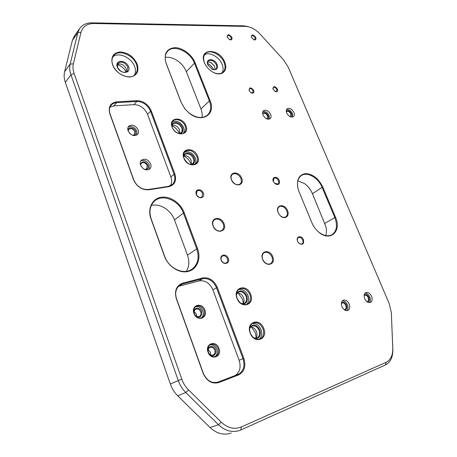 <?xml version="1.0" encoding="UTF-8"?>
<svg xmlns="http://www.w3.org/2000/svg" width="457" height="457" viewBox="0 0 457 457"><rect width="100%" height="100%" fill="white"/><g stroke="black" fill="none" stroke-linecap="round" stroke-linejoin="round"><path stroke-width="0.69" d="M240.89 178.43C241.736 180.823 241.467 182.686 240.074 184.011C236.806 185.622 233.961 184.251 231.556 179.898C230.722 177.533 230.979 175.694 232.333 174.374C235.612 172.717 238.463 174.066 240.89 178.43M138.163 129.914C138.779 131.725 138.591 133.227 137.608 134.432C134.027 136.689 130.856 135.483 128.109 130.828C127.514 129.051 127.686 127.566 128.634 126.372C132.227 124.064 135.403 125.247 138.163 129.914M136.752 135.135L136.877 131.239C134.701 127.166 131.81 125.749 128.211 126.995M150.639 163.88C151.307 165.874 151.067 167.513 149.919 168.804C146.326 170.952 143.218 169.736 140.596 165.16C139.945 163.2 140.173 161.578 141.276 160.304C144.88 158.099 147.999 159.293 150.639 163.88M149.022 169.478L149.302 165.12C147.217 161.121 144.395 159.704 140.842 160.87M194.139 313.445C196.184 317.535 198.915 318.866 202.337 317.432C204.433 315.838 205.01 313.525 204.079 310.48C202.011 306.367 199.258 305.059 195.819 306.561C193.791 308.144 193.231 310.44 194.139 313.445M201.434 317.866C203.262 316.215 203.731 313.982 202.839 311.16C201.149 307.544 198.698 306.093 195.482 306.807M208.215 352.158C210.111 356.1 212.716 357.465 216.035 356.26C218.429 354.626 219.126 352.118 218.12 348.731C216.195 344.767 213.568 343.418 210.226 344.698C207.906 346.326 207.238 348.811 208.215 352.158M215.093 356.631C217.218 354.918 217.8 352.484 216.835 349.331C215.264 345.869 212.951 344.395 209.883 344.915M128.171 130.988L128.737 129.417C131.033 127.943 133.061 128.697 134.821 131.679L134.467 134.552L132.747 135.346M140.585 165.126L141.264 163.326C143.567 161.921 145.555 162.681 147.234 165.611L146.777 168.747L144.738 169.49M200.749 311.868C201.337 313.81 200.971 315.284 199.635 316.301C197.447 317.227 195.699 316.381 194.396 313.765C193.814 311.845 194.174 310.377 195.482 309.366C197.675 308.412 199.435 309.246 200.749 311.868M194.151 311.588L196.51 314.216L196.75 316.415M214.733 350.096C215.373 352.256 214.927 353.855 213.408 354.895C211.283 355.677 209.614 354.809 208.403 352.29C207.775 350.153 208.209 348.56 209.7 347.52C211.837 346.709 213.51 347.571 214.733 350.096M208.209 349.639L210.334 352.153L210.511 354.821M293.851 112.365C294.565 114.21 294.445 115.615 293.485 116.575C291.029 117.74 288.778 116.541 286.728 112.976C286.025 111.148 286.145 109.754 287.087 108.795C289.544 107.612 291.8 108.8 293.851 112.365M292.543 117.055L292.394 113.525C290.886 110.628 288.944 109.28 286.568 109.486M270.607 114.364C271.309 116.221 271.172 117.649 270.196 118.654C267.579 119.945 265.203 118.734 263.066 115.015C262.375 113.182 262.507 111.759 263.461 110.765C266.083 109.446 268.465 110.645 270.607 114.364M269.259 119.168L269.162 115.552C267.562 112.491 265.494 111.12 262.952 111.439M371.564 296.29C372.592 299.186 372.255 301.214 370.541 302.38C368.279 303.065 366.337 301.831 364.715 298.672C363.698 295.793 364.029 293.777 365.714 292.617C367.982 291.903 369.93 293.126 371.564 296.29M369.456 302.637C370.587 301.272 370.707 299.409 369.816 297.061C368.616 294.554 367.028 293.24 365.046 293.12M349.194 304.059C350.228 307.035 349.839 309.143 348.023 310.372C345.618 311.12 343.584 309.863 341.922 306.584C340.899 303.625 341.282 301.534 343.058 300.306C345.475 299.529 347.52 300.775 349.194 304.059M346.937 310.657C348.188 309.235 348.36 307.293 347.451 304.83C346.206 302.197 344.527 300.849 342.407 300.792M286.356 111.748L286.493 111.599C288.07 110.845 289.51 111.605 290.818 113.879L290.304 116.752M262.718 113.896L262.952 113.622C264.626 112.782 266.151 113.547 267.516 115.918L267.248 118.654L266.831 118.923M364.126 295.559L364.492 295.296C365.948 294.839 367.188 295.628 368.228 297.644C368.885 299.489 368.668 300.786 367.571 301.529L366.965 301.694M341.35 303.471L341.876 303.048C343.418 302.551 344.727 303.345 345.789 305.442C346.446 307.338 346.2 308.681 345.041 309.469L344.184 309.657M136.46 64.477C137.78 68.207 137.517 71.338 135.66 73.874C131.09 80.638 115.992 74.959 112.759 65.014C111.519 61.432 111.742 58.41 113.427 55.948C118.015 48.819 133.215 54.617 136.46 64.477M134.432 75.097C135.746 72.669 135.82 69.835 134.655 66.602C131.673 57.656 118.466 51.63 112.862 56.862M204.89 63.763L204.41 62.678C198.149 47.871 219.543 47.836 224.775 62.226C228.363 70.332 222.159 76.656 214.019 72.732C210.02 70.818 206.981 67.825 204.89 63.763L204.547 62.952C203.142 59.17 203.354 56.142 205.182 53.875C209.266 48.659 221.017 54.137 224.096 62.512C225.575 66.396 225.335 69.498 223.376 71.806C221.074 74.034 217.869 74.297 213.767 72.594L212.733 72.08M222.085 72.829C223.404 70.549 223.422 67.756 222.142 64.448C219.354 56.971 209.386 51.435 204.525 54.8M249.853 294.616C251.201 298.775 250.493 301.883 247.74 303.939C243.404 305.642 239.868 303.791 237.137 298.375C235.835 294.279 236.503 291.206 239.154 289.161C243.518 287.356 247.083 289.172 249.853 294.616M246.483 304.488C248.762 302.317 249.276 299.352 248.025 295.599C245.786 290.88 242.638 288.875 238.583 289.589M262.969 328.806C264.409 333.364 263.586 336.689 260.507 338.791C256.286 340.259 252.887 338.374 250.31 333.124C248.916 328.634 249.705 325.344 252.67 323.253C256.925 321.677 260.359 323.527 262.969 328.806M259.205 339.271C261.804 337.02 262.432 333.827 261.078 329.686C258.97 325.138 255.971 323.122 252.081 323.642M242.878 303.694C244.141 302.054 244.352 300.032 243.524 297.627C242.107 294.497 240.011 292.966 237.234 293.034M236.463 294.417L238.154 292.217C241.387 290.88 244.032 292.229 246.072 296.256C247.066 299.329 246.54 301.631 244.506 303.151L241.313 303.568M238.114 293.023L242.49 299.192L243.381 302.962M255.629 338.237C257.102 336.501 257.388 334.296 256.486 331.628C255.155 328.623 253.172 327.092 250.539 327.046M249.642 328.474L251.499 326.281C254.658 325.121 257.194 326.492 259.125 330.4C260.182 333.764 259.57 336.226 257.297 337.78L253.966 337.997M251.539 327.098L255.257 332.719L256.24 337.432M196.944 156.705C197.938 159.55 197.618 161.829 195.984 163.549C191.42 166.057 187.439 164.32 184.04 158.328C183.08 155.534 183.377 153.289 184.936 151.587C189.518 148.993 193.522 150.696 196.944 156.705M194.928 164.297C196.087 162.589 196.236 160.51 195.356 158.065C192.58 152.781 188.93 150.827 184.417 152.21M185.211 126.126C186.136 128.743 185.885 130.862 184.445 132.484C181.572 135.826 174.123 132.696 172.278 127.303C171.386 124.738 171.621 122.659 172.992 121.054C175.871 117.598 183.354 120.757 185.211 126.126M183.423 133.267C184.394 131.673 184.479 129.777 183.674 127.572C180.789 122.19 177.059 120.242 172.483 121.722M191.26 164.411L191.215 160.43C189.466 156.905 186.993 155.374 183.794 155.826M183.565 156.523L184.537 154.74C187.936 152.821 190.9 154.078 193.425 158.528C194.156 160.63 193.922 162.315 192.717 163.589L190.54 164.537M183.754 155.917C187.113 157.654 189.506 160.281 190.946 163.806L191.163 164.434M179.755 133.553L179.612 129.999C177.807 126.423 175.271 124.881 172.003 125.384M171.866 125.852L172.7 124.23C176.105 122.219 179.121 123.47 181.755 127.989C182.434 129.919 182.246 131.485 181.183 132.69L179.281 133.667M215.001 69.55L214.647 66.248L210.677 62.341L207.718 62.078M208.181 65.557L207.964 65.071C207.347 63.42 207.444 62.106 208.255 61.118C211.197 59.439 213.922 60.684 216.418 64.86C217.046 66.522 216.944 67.853 216.11 68.847C215.116 69.824 213.739 69.95 211.968 69.23L211.591 69.047M126.452 71.955L126.292 68.881C124.047 64.757 121.082 63.237 117.398 64.317M127.817 67.065L127.48 71.086C123.881 73.457 120.579 72.206 117.575 67.322L117.883 63.363C121.488 60.941 124.801 62.175 127.817 67.065M273.469 181.749L273.84 178.316C275.622 177.487 277.188 178.299 278.536 180.738C279.061 182.183 278.913 183.28 278.09 184.028L274.583 183.326M196.459 194.488L197.013 191.009C199.183 189.855 201.04 190.672 202.588 193.465L202.023 196.967C199.852 198.104 198.001 197.275 196.459 194.488M297.907 241.873L297.661 241.359C297.073 239.679 297.273 238.445 298.267 237.646C300.009 236.937 301.5 237.76 302.74 240.102C303.339 241.787 303.134 243.027 302.123 243.832C300.992 244.426 299.803 244.089 298.564 242.816L298.073 242.153M221.348 260.204C220.777 258.451 221.045 257.108 222.153 256.166C224.278 255.195 226.038 256.04 227.432 258.702C228.014 260.467 227.74 261.821 226.603 262.764C224.49 263.718 222.736 262.861 221.348 260.204M227.255 37.377L227.426 35.777C228.757 35.04 230.008 35.646 231.185 37.588L231.082 39.382L229.454 39.628M251.31 37.314L251.539 35.937C252.79 35.275 253.972 35.869 255.092 37.731L255 39.513L253.589 39.742M249.145 90.726L249.379 88.881C250.71 88.184 251.927 88.789 253.041 90.692L252.87 92.72L250.95 92.8M273.006 89.115L273.303 87.561C274.554 86.933 275.708 87.533 276.771 89.349L276.616 91.349L274.977 91.463M277.428 89.075C278.01 91.257 277.302 92.103 275.308 91.623L272.943 88.921C273.326 85.836 274.823 85.887 277.428 89.075M255.737 37.457C256.286 39.359 255.68 40.165 253.921 39.873L251.241 37.108C251.636 34.172 253.132 34.286 255.737 37.457M231.848 37.308C232.385 39.291 231.705 40.113 229.808 39.765L227.169 37.166C227.449 33.932 229.003 33.978 231.848 37.308M228.214 258.388C230.471 263.763 223.125 265.637 221.205 260.113C218.983 254.686 226.335 252.932 228.214 258.388M303.465 239.811C304.065 244.398 302.46 245.438 298.649 242.935L297.616 241.256C295.468 236.326 301.609 234.858 303.465 239.811M279.238 180.446C279.918 184.337 278.519 185.433 275.034 183.737L273.332 181.435C271.264 176.688 277.462 175.694 279.238 180.446M203.354 193.151C205.519 198.315 198.127 199.606 196.299 194.328C194.162 189.118 201.56 187.936 203.354 193.151M208.049 352.176C210.98 360.95 222.393 356.843 218.949 348.4C216.115 339.785 204.679 343.59 208.049 352.176M193.962 313.411C196.813 321.962 208.266 318.403 204.896 310.154C202.137 301.751 190.666 305.025 193.962 313.411M194.036 313.142C192.54 307.744 199.846 306.253 201.566 311.543C201.925 316.844 199.869 318.221 195.396 315.673M208.021 351.536C206.65 346.052 213.83 344.429 215.561 349.771C217.538 354.546 211.854 358.025 208.992 353.724M127.92 130.211C128.194 126.486 134.341 127.434 135.586 131.353C136.215 133.61 135.535 135.015 133.541 135.563M140.35 164.292C142.424 160.733 144.978 161.064 148.011 165.285C148.679 167.828 147.862 169.324 145.56 169.77M128.56 66.751C131.582 74.028 119.808 74.428 117.323 67.025C114.381 59.661 126.161 59.479 128.56 66.751M217.098 64.568C218.109 68.887 216.487 70.481 212.219 69.367L207.826 64.797C204.959 58.113 214.687 57.965 217.098 64.568M197.692 156.391C201.897 166.262 187.421 168.29 183.868 158.133C179.778 148.085 194.282 146.469 197.692 156.391M185.953 125.818C190.083 135.5 175.568 137.014 172.095 127.075C168.079 117.232 182.623 116.112 185.953 125.818M183.48 155.591C184.777 151.027 192.397 152.946 194.174 158.213C195.213 161.681 194.305 163.857 191.449 164.749M171.758 124.961C172.952 120.42 180.726 122.436 182.492 127.68C183.468 130.822 182.691 132.873 180.161 133.827M250.642 294.302C255.206 305.042 240.942 309.509 237.012 298.33C232.562 287.356 246.871 283.38 250.642 294.302M263.769 328.492C268.425 339.454 254.229 344.561 250.202 333.119C245.655 321.911 259.907 317.312 263.769 328.492M236.583 293.314C240.074 289.47 243.501 290.344 246.86 295.942C248.122 301.077 246.597 303.791 242.284 304.088M249.819 327.349C253.344 323.665 256.708 324.579 259.919 330.085C261.221 335.667 259.559 338.506 254.932 338.591M137.203 64.163C139.276 71.669 136.774 75.965 129.691 77.05C121.893 76.502 116.164 72.389 112.502 64.711C110.537 57.039 113.159 52.778 120.368 51.927C128.051 52.646 133.667 56.725 137.203 64.163M364.2 294.942C365.92 293.925 367.502 294.731 368.93 297.364C369.782 299.992 369.296 301.557 367.485 302.048M341.425 302.825C343.264 301.551 344.961 302.328 346.515 305.156C347.377 307.989 346.783 309.618 344.727 310.029M286.282 111.177C288.064 109.988 289.795 110.8 291.475 113.604C292.074 115.221 291.857 116.341 290.835 116.952M262.638 113.307C264.512 111.862 266.362 112.639 268.19 115.638C268.796 117.346 268.527 118.506 267.385 119.117M224.016 223.696C227.512 231.928 216.047 234.43 213.071 225.952C209.654 217.589 221.142 215.367 224.016 223.696M220.542 231.002C217.355 231.288 214.916 229.648 213.219 226.078C212.334 223.422 212.694 221.354 214.31 219.868L215.99 219.092C219.16 218.846 221.582 220.485 223.25 224.004C224.159 226.695 223.781 228.786 222.113 230.277L220.542 231.002M272.715 256.691C276.228 264.792 265.683 267.659 262.638 259.29C259.182 251.064 269.761 248.477 272.715 256.691M271.961 256.994C272.966 259.942 272.549 262.147 270.704 263.609C267.534 264.906 264.871 263.495 262.729 259.376C261.741 256.457 262.147 254.275 263.946 252.824C267.128 251.476 269.801 252.864 271.961 256.994M287.527 210.603C290.144 216.39 284.3 220.263 279.998 215.458L278.119 212.539C274.794 204.827 284.677 202.914 287.527 210.603M284.751 217.286C283.106 217.561 281.495 216.915 279.913 215.338L278.187 212.671C277.268 210.083 277.559 208.135 279.061 206.832L280.301 206.29C283.043 206.101 285.214 207.632 286.813 210.894C287.75 213.505 287.447 215.47 285.905 216.784L284.751 217.286M241.616 178.127C244.975 185.845 234.31 187.65 231.431 179.732C228.14 171.906 238.828 170.347 241.616 178.127M253.715 90.406C254.281 92.714 253.475 93.571 251.304 92.982L249.065 90.526C249.299 87.087 250.853 87.047 253.715 90.406M305.413 184.257C308.486 186.787 310.829 189.935 312.439 193.705L325.887 226.558M176.236 59.964C179.492 61.958 182.183 64.54 184.314 67.716M207.569 63.374C210.203 64.9 212.259 67.002 213.727 69.687C212.294 66.968 210.237 64.865 207.569 63.369M197.538 248.551C201.32 258.502 197.167 269.247 188.29 271.424C179.47 273.754 168.079 266.54 164.394 256.097L150.97 218.88C147.245 208.718 152.181 198.618 161.104 197.264C169.975 195.762 180.624 202.982 184.194 212.728L197.538 248.551L196.738 248.876C199.492 257.337 198.058 263.992 192.443 268.836C184.268 275.56 168.736 268.699 164.606 256.194L151.198 219.023C148.873 211.768 149.862 205.896 154.163 201.417C162.121 193.242 179.098 200.24 183.406 213.053L184.194 212.728M298.958 191.472L298.221 189.415C296.165 180.258 298.541 174.985 305.345 173.609C312.657 173.906 318.466 178.39 322.779 187.062L335.467 217.161C342.116 231.362 329.863 242.536 318.34 231.785C315.507 229.254 313.325 226.175 311.8 222.548L298.958 191.472M210.089 100.66C216.252 114.467 201.834 123.693 189.147 113.13L184.925 108.937L181.201 102.534L166.165 63.523C163.486 53.949 166.371 48.659 174.814 47.654C182.549 47.579 191.946 54.674 195.145 62.883L210.089 100.66L209.375 100.957C211.471 106.67 210.985 111.257 207.912 114.724C202.919 118.911 196.641 118.352 189.072 113.045L184.982 108.989L181.372 102.785L166.348 63.809C164.566 58.867 164.857 54.834 167.222 51.704C172.957 43.792 190.243 51.315 194.442 63.18L195.145 62.883M231.248 432.996C223.85 435.544 216.772 433.71 210.009 427.501L177.739 395.796L185.77 392.506L188.547 389.918L221.251 422.188C227.723 428.123 234.407 429.717 241.313 426.975L386.136 362.298C390.684 359.945 392.894 355.266 392.774 348.268L391.306 312.308L389.107 303.328L288.184 67.065L283.289 59.536L260.136 34.144C256.84 30.59 253.224 28.208 249.299 27.003L249.659 27.112M177.739 395.796C174.437 392.517 171.981 388.587 170.358 384.011L65.334 82.351C64.049 78.587 63.803 75.057 64.597 71.766L72.349 40.479L77.861 32.601L79.444 28.842C82.174 24.815 86.43 22.821 92.217 22.85L243.821 25.849L249.299 27.003M245.626 26.409L93.885 23.507C87.007 23.581 82.706 26.512 80.992 32.298L73.377 63.831C72.674 66.813 72.92 70.024 74.103 73.451L181.783 379.139C183.28 383.326 185.531 386.919 188.547 389.918M151.233 110.788L174.803 173.803C176.773 180.726 174.774 185.022 168.804 186.69L148.685 189.792C141.836 190.095 136.78 186.713 133.513 179.641L109.817 113.747C108.058 106.875 110.36 102.911 116.724 101.86L136.929 100.649C143.429 100.923 148.194 104.305 151.233 110.788L147.502 114.199C144.635 108.058 140.116 104.864 133.947 104.63L113.822 105.915L110.028 107.047M217.292 287.39L243.827 358.322C246.134 366.24 244.375 371.775 238.548 374.934L218.737 382.56C211.945 384.246 206.753 381.155 203.142 373.283L176.328 298.718C174.248 290.812 176.345 285.636 182.623 283.186L202.617 277.959C209.072 277.073 213.967 280.215 217.292 287.39L212.893 289.807C209.752 283.014 205.113 280.05 198.984 280.906L178.504 286.328M392.774 348.268L392.843 349.337C392.974 357.094 390.518 362.292 385.474 364.926L239.936 430.363C232.487 432.933 225.341 431.06 218.492 424.742L185.77 392.506C182.417 389.17 179.915 385.177 178.259 380.527L70.949 74.794C69.635 70.989 69.373 67.425 70.161 64.111L64.597 71.766M136.929 100.649L136.854 101.454C143.047 101.711 147.582 104.927 150.473 111.102L174.031 174.123C175.465 178.35 174.934 181.783 172.426 184.422L168.313 186.393L168.804 186.69M168.313 186.393L148.194 189.489C141.676 189.769 136.866 186.553 133.758 179.83L110.086 114.004C108.955 110.64 109.246 107.795 110.96 105.47C112.325 103.785 114.227 102.854 116.655 102.682L113.822 105.915M170.307 185.822C171.861 183.263 172.038 180.281 170.838 176.876L147.502 114.199M243.827 358.322L242.998 358.648C245.135 365.76 243.678 370.935 238.634 374.169L218.155 382.069C211.694 383.669 206.747 380.727 203.319 373.243L176.533 298.769C174.785 293.017 175.814 288.544 179.612 285.362L182.52 283.98L179.058 286.162M202.617 277.959L202.508 278.736C208.66 277.885 213.316 280.878 216.487 287.716L242.998 358.648L239.142 360.299L212.893 289.807M235.075 375.568C239.862 372.249 241.216 367.16 239.142 360.299M133.947 104.63L136.854 101.454L116.655 102.682L116.724 101.86M198.984 280.906L202.508 278.736L182.52 283.98L182.623 283.186M392.843 349.337L391.306 312.308M80.992 32.298L77.861 32.601L70.161 64.111L73.377 63.831M72.349 40.479L74.525 35.892M243.821 25.849L247.894 26.506M171.912 125.681C175.425 127.394 177.939 130.045 179.452 133.633M214.619 66.191L211.025 62.5M117.34 64.523C121.265 65.905 124.241 68.413 126.263 72.046M141.144 166.319L143.567 168.867M129.217 132.798L130.891 134.392M200.937 108.926L209.375 100.957L194.442 63.18L186.347 71.635L200.937 108.926C202.103 111.942 202.445 114.793 201.965 117.466M165.206 57.336C168.09 56.931 171.141 57.473 174.363 58.964C178.778 61.135 182.286 64.351 184.874 68.619L186.347 71.635M151.278 205.513C159.893 203.091 171.095 210.14 174.488 219.914L187.473 255.177C189.558 261.198 189.204 266.58 186.399 271.315M187.473 255.177L196.738 248.876L183.406 213.053L174.488 219.914M297.827 180.829L304.408 183.514C307.932 186.028 310.6 189.375 312.405 193.568L325.927 226.701C326.686 229.997 326.618 232.956 325.71 235.584M331.531 234.955L332.279 234.538C336.838 230.922 337.672 225.221 334.781 217.441L322.099 187.336L312.439 193.705M298.392 189.952L298.29 189.626C296.604 183.417 297.484 178.836 300.929 175.882C306.681 171.101 318.192 177.453 322.099 187.336L322.779 187.062M332.279 234.538C328.086 236.852 323.385 235.881 318.169 231.613L318.34 231.785M181.783 379.139L170.358 384.011M65.334 82.351L70.949 74.794L74.103 73.451M174.803 173.803L170.838 176.876M148.194 189.489L148.685 189.792M237.96 374.46L238.548 374.934M218.155 382.069L218.737 382.56M221.251 422.188L218.492 424.742L210.009 427.501M92.217 22.85L93.885 23.507M391.335 312.822L391.403 313.982M386.136 362.298L385.474 364.926M241.313 426.975L240.782 430.008M166.348 63.809L166.165 63.523M324.824 223.382L335.467 217.161M240.074 184.011L239.782 184.228M149.919 168.804L149.616 169.084M202.337 317.432L201.823 317.712M216.035 356.26L215.481 356.511M199.635 316.301L199.309 316.484M213.408 354.895L213.053 355.06M348.023 310.372L347.737 310.497M135.66 73.874L135.209 74.394M247.74 303.939L247.151 304.248M260.507 338.791L259.879 339.071M244.067 303.379L244.506 303.151M256.828 337.991L257.297 337.78M195.984 163.549L195.607 163.869M184.445 132.484L184.114 132.798M275 91.474L275.308 91.623M253.595 39.748L253.921 39.873M229.483 39.639L229.808 39.765M222.113 230.277L221.736 230.539M270.704 263.609L270.338 263.815M285.905 216.784L285.619 216.961M172.426 184.422L171.786 184.965M238.634 374.169L236.892 374.871M73.931 36.743L79.444 28.842M191.009 269.767L192.443 268.836M207.25 115.335L207.912 114.724M223.376 71.806L222.993 72.177"/></g></svg>
